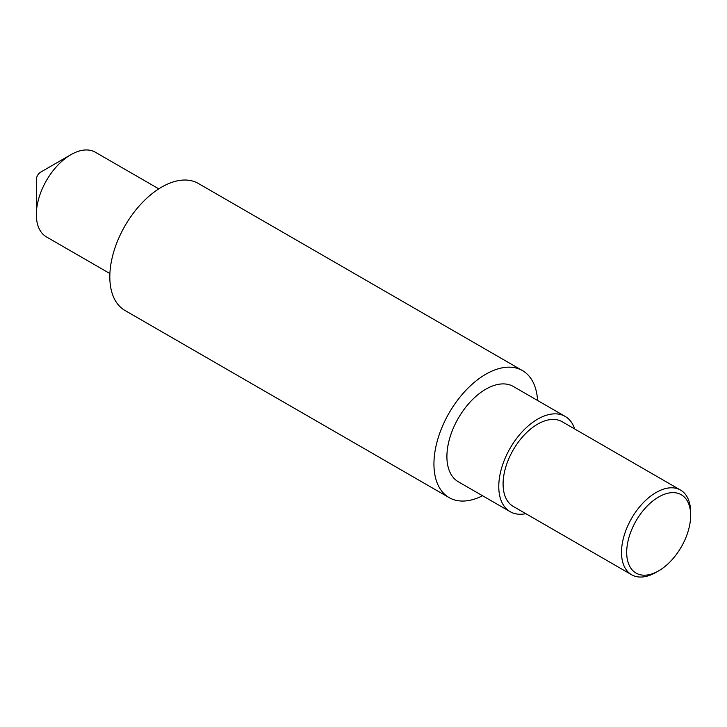 <?xml version="1.0" encoding="UTF-8"?>
<svg xmlns="http://www.w3.org/2000/svg" width="727" height="727" viewBox="0 0 727 727"><rect width="100%" height="100%" fill="white"/><g stroke="black" fill="none" stroke-linecap="round" stroke-linejoin="round"><path stroke-width="1.09" d="M36.35 214.547L36.35 179.614A6.116 3.526 -60 0 1 40.676 172.126L70.919 154.66A48.891 28.226 120 0 0 36.35 214.547A48.891 28.226 120 0 0 46.473 236.929L109.895 273.543M658.671 496.986A45.228 26.108 120 0 0 626.692 552.375A45.228 26.108 120 0 0 658.671 570.84L656.081 572.34A48.891 28.226 -60 0 1 631.627 574.757A48.891 28.226 -60 0 1 624.139 535.581A48.891 28.226 -60 0 1 656.081 492.497A48.891 28.226 -60 0 1 680.527 490.071A48.891 28.226 -60 0 1 690.65 512.453L690.65 515.452A45.228 26.108 120 0 0 658.671 496.986M482.555 495.75A73.345 42.348 -60 0 1 449.132 497.622A73.345 42.348 -60 0 1 437.89 438.854A73.345 42.348 -60 0 1 485.8 374.232A73.345 42.348 -60 0 1 522.477 370.597A73.345 42.348 -60 0 1 537.562 400.477M449.132 497.622L125.008 310.493A73.345 42.348 -60 0 1 113.766 251.724A73.345 42.348 -60 0 1 161.676 187.093A73.345 42.348 -60 0 1 198.353 183.468L522.477 370.597M525.812 513.671A55.007 31.761 -60 0 1 510.163 511.69A55.007 31.761 -60 0 1 501.73 467.615A55.007 31.761 -60 0 1 537.662 419.143A55.007 31.761 -60 0 1 565.17 416.417A55.007 31.761 -60 0 1 574.712 428.985M510.163 511.69L458.301 481.747A55.007 31.761 -60 0 1 449.868 437.672A55.007 31.761 -60 0 1 485.8 389.199A55.007 31.761 -60 0 1 513.307 386.473L565.17 416.417M631.627 574.757L513.217 506.392A48.891 28.226 -60 0 1 505.719 467.216A48.891 28.226 -60 0 1 537.662 424.132A48.891 28.226 -60 0 1 562.107 421.705L680.527 490.071M656.081 572.34L658.671 570.84A45.228 26.108 120 0 0 690.65 515.452M158.795 188.856L95.373 152.243A48.891 28.226 120 0 0 70.919 154.66L40.676 172.126"/></g></svg>
